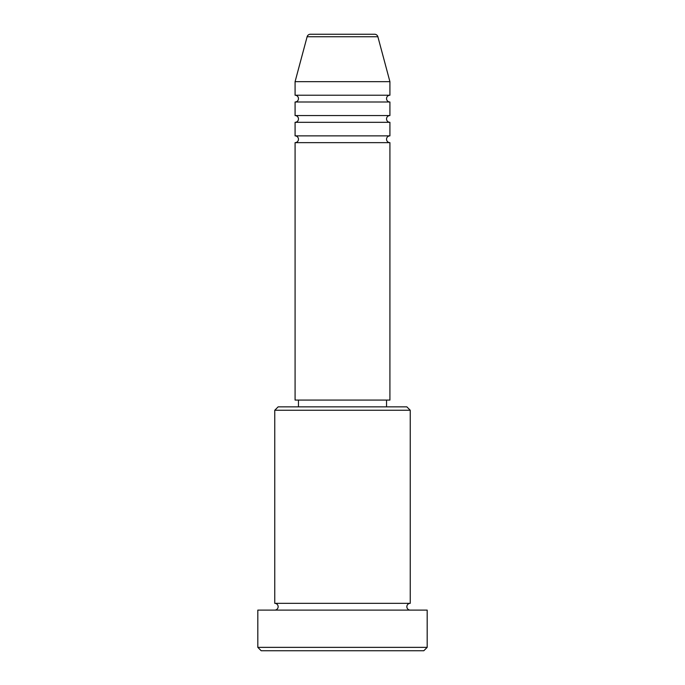 <?xml version="1.0" encoding="UTF-8"?>
<svg xmlns="http://www.w3.org/2000/svg" width="685" height="685" viewBox="0 0 685 685"><rect width="100%" height="100%" fill="white"/><g stroke="black" fill="none" stroke-linecap="round" stroke-linejoin="round"><path stroke-width="1.03" d="M377.889 36.759L307.111 36.759A3.391 3.391 0 0 1 310.382 34.25L374.618 34.25A3.391 3.391 0 0 1 377.889 36.759L389.919 81.669L295.081 81.669L295.081 95.224A3.391 3.391 0 0 1 298.463 98.606A3.391 3.391 0 0 1 295.081 101.996L295.081 115.551A3.391 3.391 0 0 1 298.463 118.933A3.391 3.391 0 0 1 295.081 122.324L295.081 135.87A3.391 3.391 0 0 1 298.463 139.26A3.391 3.391 0 0 1 295.081 142.643L295.081 400.083L389.919 400.083L389.919 142.643L295.081 142.643M389.919 81.669L389.919 95.224A3.391 3.391 0 0 0 386.537 98.606A3.391 3.391 0 0 0 389.919 101.996L389.919 115.551A3.391 3.391 0 0 0 386.537 118.933A3.391 3.391 0 0 0 389.919 122.324L389.919 135.87A3.391 3.391 0 0 0 386.537 139.26A3.391 3.391 0 0 0 389.919 142.643M274.753 410.246L278.144 406.856L406.856 406.856L410.246 410.246L274.753 410.246L274.753 603.331A3.391 3.391 0 0 1 278.144 606.713A3.391 3.391 0 0 1 274.753 610.104M423.801 650.75L261.199 650.75L257.817 647.359L427.183 647.359L423.801 650.75M410.246 410.246L410.246 603.331A3.391 3.391 0 0 0 406.856 606.713A3.391 3.391 0 0 0 410.246 610.104M389.919 122.324L295.081 122.324M389.919 135.87L295.081 135.87M298.463 400.083L298.463 406.856M386.537 400.083L386.537 406.856M410.246 603.331L274.753 603.331M427.183 647.359L427.183 610.104L257.817 610.104L257.817 647.359M307.111 36.759L295.081 81.669M389.919 95.224L295.081 95.224M389.919 101.996L295.081 101.996M389.919 115.551L295.081 115.551"/></g></svg>

